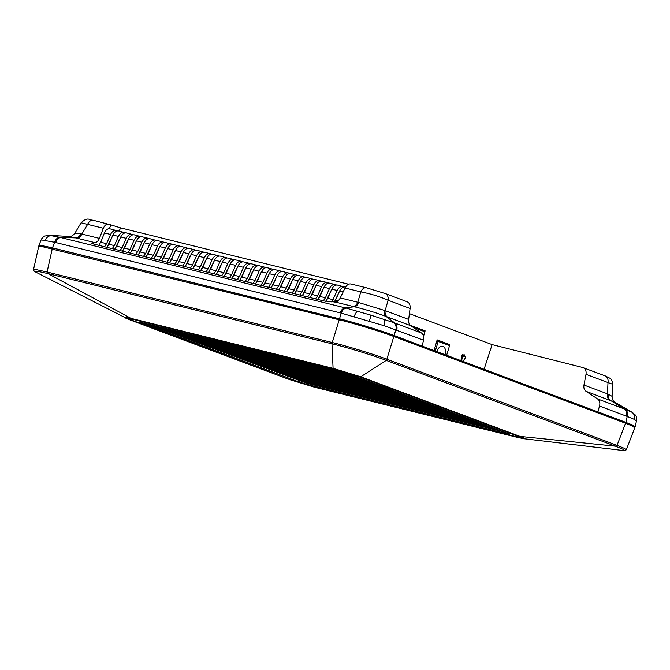 <?xml version="1.0" encoding="UTF-8"?>
<svg xmlns="http://www.w3.org/2000/svg" width="670" height="670" viewBox="0 0 670 670"><rect width="100%" height="100%" fill="white"/><g stroke="black" fill="none" stroke-linecap="round" stroke-linejoin="round"><path stroke-width="1" d="M633.979 427.393L634.222 426.413L631.986 424.897L625.177 422.117L393.391 335.343C380.677 330.536 355.167 322.739 340.151 319.071L53.089 248.093L43.475 245.991L39.848 245.865L39.505 246.82M341.884 371.959L139.276 322.01L298.619 381.825L306.818 384.337L507.408 433.925L509.443 434.244L508.053 433.607L350.092 374.471L341.884 371.959M499.477 430.391L499.2 430.776L493.246 429.303L336.541 370.644M503.019 431.723L499.2 430.776L342.529 372.126M489.008 427.72L488.681 428.172L482.727 426.706L326.014 368.039M493.246 429.303L488.681 428.172L331.968 369.513M478.481 425.115L478.154 425.576L472.199 424.102L315.495 365.435M482.727 426.706L478.154 425.576L321.441 366.909M467.962 422.51L467.627 422.971L461.68 421.497L304.967 362.839M472.199 424.102L467.627 422.971L310.922 364.304M457.434 419.914L457.107 420.366L451.153 418.901L294.448 360.234M461.68 421.497L457.107 420.366L300.394 361.708M446.915 417.31L446.58 417.77L440.634 416.296L283.921 357.629M451.153 418.901L446.58 417.77L289.875 359.103M436.388 414.713L436.061 415.166L430.106 413.692L273.402 355.033M440.634 416.296L436.061 415.166L279.348 356.499M425.869 412.109L425.534 412.561L419.588 411.095L262.875 352.428M430.106 413.692L425.534 412.561L268.829 353.902M415.341 409.504L415.015 409.965L409.06 408.491L252.356 349.824M419.588 411.095L415.015 409.965L258.302 351.298M404.822 406.908L404.487 407.36L398.541 405.886L241.828 347.228M409.06 408.491L404.487 407.36L247.783 348.693M394.295 404.303L393.968 404.755L388.014 403.29L231.309 344.623M398.541 405.886L393.968 404.755L237.255 346.097M383.776 401.699L383.441 402.159L377.495 400.685L220.782 342.018M388.014 403.29L383.441 402.159L226.736 343.492M373.249 399.102L372.922 399.555L366.967 398.081L210.263 339.422M377.495 400.685L372.922 399.555L216.209 340.888M362.73 396.498L362.395 396.958L356.448 395.484L199.735 336.817M366.967 398.081L362.395 396.958L205.69 338.291M352.202 393.893L351.876 394.354L345.921 392.88L189.208 334.213M356.448 395.484L351.876 394.354L195.163 335.687M341.683 391.297L341.348 391.749L335.394 390.283L178.689 331.616M345.921 392.88L341.348 391.749L184.644 333.082M331.156 388.692L330.829 389.153L324.875 387.679L168.162 329.012M335.394 390.283L330.829 389.153L174.116 330.486M320.637 386.088L320.302 386.548L314.347 385.074L157.643 326.407M324.875 387.679L320.302 386.548L163.597 327.881M310.109 383.491L309.783 383.944L306.483 383.131L306.818 384.337M314.347 385.074L309.783 383.944L153.07 325.277M146.085 323.551L306.483 383.131M358.743 376.582L517.098 435.869L521.118 437.879L314.146 387.109L289.959 379.714L127.543 318.577L133.523 319.49L334.556 369.187L358.743 376.582L359.329 376.28M230.07 342.856L230.354 343.425L230.488 342.956M237.724 345.251L237.482 344.69M126.295 317.379L126.798 317.63M522.257 437.51L523.362 438.674L524.451 438.498M523.303 437.158L522.533 437.544M47.654 272.154L47.939 273.578L37.344 271.241L34.229 271.325L33.5 269.709L37.16 269.817L47.084 272.012L331.684 342.378L331.968 343.802L47.939 273.578L130.993 318.367L333.091 368.333L360.77 376.791L386.23 360.393L385.736 360.209C372.964 355.318 347.646 347.579 332.546 343.945L331.968 343.802L333.091 368.333M33.5 269.709L38.651 246.577L42.604 246.728L339.221 319.799C352.696 322.99 382.679 332.161 393.826 336.499L625.554 423.247L632.388 426.036L634.825 427.669L626.324 449.771L624.825 450.709L623.016 449.277L615.437 446.195L386.23 360.393L387.344 359.396L616.551 445.198L624.072 448.23L626.324 449.771M331.684 342.378L332.253 342.512C347.688 346.239 373.818 354.229 386.858 359.212L387.344 359.396M517.299 437.309L523.362 438.674L624.825 450.709M34.229 271.325L124.419 317.245M287.673 378.852L315.746 387.528L517.324 437.359M287.606 378.893L128.808 319.448L124.645 317.664L125.458 317.262L130.993 318.367M616.551 445.198L615.437 446.195L520.029 436.413L524.166 438.264M520.029 436.413L360.77 376.791M130.617 252.724L136.68 240.237M127.87 252.506L130.022 249.483L134.034 240.254L128.581 238.905L124.561 248.134L122.409 251.158M141.11 236.678L134.268 234.827M140.064 236.284C137.702 235.706 135.692 237.038 134.034 240.254M148.933 238.612L147.877 238.219C145.524 237.641 143.514 238.964 141.847 242.188L136.395 240.84L132.384 250.061L130.223 253.084M136.395 240.84C138.054 237.616 140.064 236.292 142.425 236.87M144.502 242.172L138.43 254.659M147.877 238.219L142.082 236.761M135.683 254.433L137.836 251.409L141.847 242.188M143.497 256.367L145.65 253.344L149.67 244.123L144.209 242.774L140.198 251.995L138.045 255.019M144.209 242.774C145.867 239.55 147.877 238.227 150.239 238.796M146.244 256.593L152.316 244.098M156.746 240.538L149.896 238.696M155.7 240.145C153.338 239.575 151.328 240.898 149.67 244.123M164.56 242.473L163.514 242.079C161.152 241.51 159.142 242.833 157.483 246.058L152.023 244.709L148.011 253.93L145.859 256.953M152.023 244.709C153.69 241.485 155.7 240.161 158.053 240.731M160.13 246.032L154.067 258.528M163.514 242.079L157.71 240.622M151.311 258.302L153.472 255.278L157.483 246.058M172.374 244.408L171.327 244.014C168.966 243.436 166.956 244.768 165.297 247.984L159.845 246.635L155.825 255.856L153.673 258.888M159.845 246.635C161.504 243.419 163.514 242.088 165.875 242.666M167.944 247.967L161.88 260.454M171.327 244.014L165.532 242.557M159.133 260.236L161.286 257.213L165.297 247.984M180.197 246.342L179.15 245.949C176.788 245.371 174.778 246.694 173.12 249.918L167.659 248.57L163.648 257.791L161.487 260.814M167.659 248.57C169.317 245.346 171.327 244.022 173.689 244.6M175.766 249.902L169.694 262.389M179.15 245.949L173.346 244.491M166.947 262.163L169.1 259.139L173.12 249.918M174.761 264.097L176.922 261.074L180.934 251.853L175.473 250.505L171.461 259.726L169.309 262.749M175.473 250.505C177.131 247.28 179.141 245.957 181.503 246.527M177.508 264.323L183.58 251.828M188.01 248.269L181.16 246.426M186.964 247.875C184.602 247.305 182.592 248.629 180.934 251.853M195.824 250.203L194.777 249.809C192.416 249.24 190.406 250.563 188.747 253.788L183.295 252.439L179.275 261.66L177.123 264.684M183.295 252.439C184.954 249.215 186.964 247.892 189.325 248.461M191.394 253.763L185.33 266.258M194.777 249.809L188.982 248.352M182.583 266.032L184.736 263.009L188.747 253.788M203.647 252.138L202.591 251.744C200.238 251.166 198.228 252.498 196.561 255.714L191.109 254.366L187.097 263.586L184.937 266.618M191.109 254.366C192.767 251.141 194.777 249.818 197.139 250.396M199.208 255.697L193.144 268.184M202.591 251.744L196.796 250.287M190.397 267.966L192.55 264.943L196.561 255.714M198.211 269.893L200.364 266.869L204.383 257.649L198.923 256.3L194.911 265.521L192.759 268.544M198.923 256.3C200.581 253.076 202.591 251.753 204.953 252.33M200.958 270.119L207.03 257.632M211.46 254.064L204.61 252.222M210.413 253.679C208.052 253.101 206.042 254.424 204.383 257.649M206.025 271.827L208.186 268.804L212.197 259.583L206.737 258.235L202.725 267.456L200.573 270.479M206.737 258.235C208.404 255.01 210.413 253.687 212.767 254.257M208.78 272.053L214.844 259.558M219.274 255.999L212.423 254.156M218.227 255.605C215.866 255.035 213.856 256.359 212.197 259.583M213.847 273.762L216 270.739L220.011 261.518L214.559 260.169L210.539 269.39L208.387 272.414M214.559 260.169C216.217 256.945 218.227 255.622 220.589 256.191M216.594 273.98L222.658 261.493M227.088 257.933L220.246 256.082M226.041 257.54C223.679 256.97 221.669 258.293 220.011 261.518M221.661 275.697L223.814 272.665L227.834 263.444L222.373 262.096L218.361 271.316L216.201 274.34M222.373 262.096C224.031 258.871 226.041 257.548 228.403 258.126M224.408 275.914L230.48 263.427M234.91 259.868L228.06 258.017M233.864 259.474C231.502 258.896 229.492 260.228 227.834 263.444M242.724 261.794L241.677 261.409C239.316 260.831 237.306 262.154 235.647 265.379L230.187 264.03L226.175 273.251L224.023 276.274M230.187 264.03C231.845 260.806 233.855 259.483 236.217 260.06M238.294 265.362L232.222 277.849M241.677 261.409L235.874 259.952M229.475 277.623L231.636 274.599L235.647 265.379M250.538 263.729L249.491 263.335C247.13 262.766 245.12 264.089 243.461 267.313L238.009 265.965L233.989 275.186L231.837 278.209M238.009 265.965C239.667 262.741 241.677 261.417 244.039 261.987M246.108 267.288L240.044 279.784M249.491 263.335L243.687 261.886M237.289 279.558L239.45 276.534L243.461 267.313M245.111 281.492L247.264 278.469L251.275 269.248L245.823 267.891L241.811 277.12L239.651 280.144M245.823 267.891C247.481 264.675 249.491 263.344 251.853 263.921M247.858 281.71L253.922 269.223M258.36 265.663L251.51 263.812M257.305 265.27C254.943 264.7 252.933 266.024 251.275 269.248M252.925 283.427L255.077 280.395L259.097 271.174L253.637 269.826L249.625 279.047L247.473 282.07M253.637 269.826C255.295 266.601 257.305 265.278 259.667 265.856M255.672 283.644L261.744 271.157M266.174 267.598L259.323 265.747M265.127 267.204C262.766 266.627 260.756 267.95 259.097 271.174M260.739 285.353L262.9 282.33L266.911 273.109L261.451 271.76L257.439 280.981L255.287 284.005M261.451 271.76C263.117 268.536 265.127 267.213 267.481 267.782M263.494 285.579L269.558 273.092M273.988 269.524L267.137 267.682M272.941 269.139C270.579 268.561 268.57 269.884 266.911 273.109M268.561 287.288L270.714 284.264L274.725 275.043L269.273 273.695L265.253 282.916L263.101 285.939M269.273 273.695C270.931 270.471 272.941 269.147 275.303 269.717M271.308 287.514L277.372 275.018M281.802 271.459L274.96 269.608M280.755 271.065C278.393 270.496 276.383 271.819 274.725 275.043M276.375 289.222L278.527 286.199L282.547 276.978L277.087 275.621L273.075 284.851L270.915 287.874M277.087 275.621C278.745 272.405 280.755 271.074 283.117 271.651M279.122 289.44L285.194 276.953M289.624 273.394L282.774 271.543M288.577 273C286.216 272.43 284.206 273.754 282.547 276.978M284.189 291.149L286.341 288.125L290.361 278.904L284.901 277.556L280.889 286.777L278.737 289.8M284.901 277.556C286.559 274.332 288.569 273.008 290.931 273.586M286.936 291.375L293.008 278.887M297.438 275.328L290.587 273.477M296.391 274.934C294.029 274.357 292.019 275.68 290.361 278.904M292.003 293.083L294.163 290.06L298.175 280.839L292.723 279.491L288.703 288.711L286.551 291.735M292.723 279.491C294.381 276.266 296.391 274.943 298.753 275.512M294.758 293.309L300.822 280.822M305.252 277.254L298.401 275.412M304.205 276.869C301.843 276.291 299.833 277.615 298.175 280.839M299.825 295.018L301.977 291.994L305.989 282.774L300.537 281.425L296.517 290.646L294.365 293.669M300.537 281.425C302.195 278.201 304.205 276.878 306.567 277.447M302.572 295.244L308.635 282.748M313.066 279.189L306.224 277.338M312.019 278.795C309.657 278.226 307.647 279.549 305.989 282.774M320.888 281.124L319.841 280.73C317.479 280.152 315.47 281.484 313.811 284.7L308.351 283.351L304.339 292.581L302.178 295.604M308.351 283.351C310.009 280.135 312.019 278.804 314.381 279.382M316.458 284.683L310.386 297.17M319.841 280.73L314.037 279.273M307.639 296.952L309.791 293.929L313.811 284.7M328.702 283.058L327.655 282.665C325.293 282.087 323.283 283.41 321.625 286.634L316.165 285.286C317.823 282.062 319.833 280.738 322.195 281.316M316.165 285.286L312.153 294.507L310.001 297.53M324.272 286.618L318.2 299.105M327.655 282.665L321.851 281.207M315.453 298.879L317.613 295.855L321.625 286.634M323.275 300.813L325.427 297.79L329.439 288.569L323.987 287.221L319.967 296.442L317.815 299.465M323.987 287.221C325.645 283.996 327.655 282.673 330.017 283.243M326.022 301.039L332.085 288.544M336.516 284.984L329.673 283.142M335.469 284.591C333.107 284.021 331.097 285.345 329.439 288.569M331.792 302.053L337.253 290.504L331.801 289.155L327.789 298.376L325.687 301.349M331.801 289.155C333.459 285.931 335.469 284.608 337.831 285.177M334.347 302.07L339.908 290.478M344.338 286.919L337.487 285.068M343.283 286.526C340.93 285.956 338.92 287.279 337.253 290.504M343.141 291.953L339.615 291.082L334.606 302.061M339.615 291.082C341.273 287.866 343.283 286.534 345.645 287.112M419.948 329.439L418.482 329.071M306.625 286.266L307.044 286.366M299.272 284.331L298.853 284.231M244.558 270.806L244.14 270.705M236.736 268.871L237.214 267.774M189.845 257.28L189.426 257.18M197.198 259.206L197.617 259.315M220.648 265.01L221.066 265.111M251.912 272.74L252.33 272.841M297.271 288.929L296.852 288.829M266.007 281.199L265.588 281.099M418.75 329.255L420.827 329.766M189.442 257.146L190.322 256.175M283.234 280.336L284.113 279.365M171.729 258.059L172.207 258.017M220.748 265.839L220.329 265.739M187.382 261.87L187.801 261.97M171.872 258.788L171.361 258.913M170.967 259.809L171.646 259.022M421.489 345.862L394.128 335.528C382.98 331.189 352.998 322.019 339.522 318.828L52.461 247.858L42.897 245.756L38.877 245.572L39.672 246.351M599.533 406.07C600.32 402.913 599.683 400.534 597.623 398.96L624.373 408.968A7.085 5.301 110.5 0 1 626.324 416.103L599.533 406.07L597.849 411.79L632.698 425.056L635.194 426.698L634.096 426.916M597.849 411.79L597.079 411.598M406.749 301.642C409.278 302.53 410.4 304.808 410.099 308.485L408.641 319.414C408.348 322.303 409.06 324.406 410.785 325.721L421.514 333.032C423.44 334.548 424.102 336.935 423.507 340.176L384.136 325.721L341.214 313.125A7.085 4.698 -75.3 0 1 346.415 308.166L370.845 315.143L393.809 322.664A7.085 5.31 109.6 0 1 395.819 329.824L394.128 335.528M422.192 346.038L423.507 340.176M462.962 361.39L465.482 357.688L464.05 354.405L461.303 360.77M484.083 369.296L492.115 344.606L409.412 313.652M410.274 325.31L425.123 330.863L423.549 336.315M434.076 350.578L437.15 339.883L449.444 344.489L449.176 345.41M462.359 354.69L461.035 360.376M597.623 398.96L586.074 391.339C584.223 389.965 583.52 387.871 583.964 385.049L586.016 374.337C586.485 370.728 585.346 368.441 582.582 367.47L492.115 344.606M605.06 375.853L609.909 378.24C610.621 379.329 611.919 378.575 612.673 384.27L608.008 382.57A7.085 5.301 -69.5 0 0 605.06 375.853L582.582 367.47M98.758 245.312L100.776 242.247L104.411 232.934C105.592 230.178 107.217 228.772 109.277 228.713L111.027 224.919L93.314 220.279A7.085 4.69 103.9 0 0 87.628 224.358L81.095 222.783C88.222 216.192 89.286 220.397 93.314 220.279A7.085 4.69 103.9 0 1 93.658 220.388M111.027 224.919L120.625 227.867L119.143 231.091M348.609 284.231L120.625 227.867M609.583 400.141A7.085 5.301 110.5 0 1 607.456 393.843L608.251 394.211A7.085 5.62 109.4 0 0 610.663 400.534L624.373 408.968L632.279 412.393L615.102 402.36L586.074 391.339M583.964 385.049L607.456 393.843L608.008 382.57L586.016 374.337M410.099 308.485L388.106 300.252A7.085 5.301 -69.5 0 0 385.149 293.527L385.149 293.527A7.085 5.301 -69.5 0 0 384.714 293.393M410.785 325.721L387.277 316.918A7.085 5.301 110.5 0 1 385.149 310.62L408.641 319.414M393.809 322.664L421.514 333.032M387.277 316.918L386.113 316.466A7.085 4.958 111.5 0 1 384.27 310.361L385.149 310.62L388.106 300.252C379.764 296.559 370.644 293.778 360.77 291.885A7.085 4.69 -76.1 0 1 366.448 287.807L350.954 283.979M339.522 318.828L341.214 313.125L340.167 312.856A7.085 4.69 -76.1 0 1 345.293 307.89L354.346 306.76C365.611 309.507 376.205 312.739 386.113 316.466L394.772 323.015A7.085 5.301 110.5 0 1 396.724 330.151M340.167 312.856L55.669 242.523A7.085 4.69 -76.1 0 1 60.802 237.548L346.415 308.166M59.697 237.289L75.769 237.884L69.136 236.477L49.195 235.287L59.697 237.289A7.085 4.682 -76.9 0 0 54.613 242.264L41.146 239.868L38.877 245.572M636.383 420.969L634.54 419.462L626.324 416.103M632.279 412.393L635.068 414.713C635.847 416.48 636.634 415.149 636.5 420.844L635.194 426.698M625.303 409.32A7.085 5.293 111.5 0 1 627.221 416.447L625.914 422.301M608.251 394.211L612.079 396.33L612.673 384.27M109.151 224.216C106.765 223.604 104.83 224.953 103.348 228.244L87.628 224.358L81.857 234.039L99.403 238.378L103.348 228.244M99.403 238.378C98.297 240.991 96.765 242.406 94.797 242.599L93.482 242.649L93.616 244.039M110.316 228.931L109.277 228.713L110.316 228.931M93.482 242.649L91.572 243.126L93.758 244.073L323.937 300.981L335.226 302.044C337.253 301.868 338.928 300.495 340.26 297.924L357.814 302.262L384.27 310.361M358.793 302.572A7.085 4.305 102.9 0 1 354.346 306.76L352.99 306.433A7.085 4.69 103.9 0 0 357.814 302.262L360.77 291.885L345.042 288L340.26 297.924M345.042 288C346.8 284.775 348.877 283.469 351.298 284.08M352.99 306.433L335.226 302.044M94.797 242.599L75.769 237.884A7.085 5.05 105 0 0 80.877 233.855L81.857 234.039A7.085 4.69 103.9 0 1 77.033 238.21M81.095 222.783L74.914 233.143L80.877 233.855M107.166 246.928L113.23 234.441M104.42 246.702L106.572 243.679L110.584 234.458L104.411 232.934M117.66 230.882L109.905 228.805M116.614 230.488C114.252 229.91 112.242 231.234 110.584 234.458M112.233 248.637L114.386 245.614L118.406 236.393L112.945 235.044L108.934 244.265L106.773 247.289M112.945 235.044C114.604 231.82 116.614 230.497 118.975 231.066M125.483 232.808L118.632 230.966M133.297 234.743L126.446 232.892M114.98 248.863L121.052 236.376M124.436 232.423C122.074 231.845 120.064 233.168 118.406 236.393M120.047 250.572L122.208 247.548L126.22 238.327L120.759 236.979L116.748 246.2L114.595 249.223M120.759 236.979C122.417 233.755 124.427 232.431 126.789 233.001M122.794 250.798L128.866 238.302M132.25 234.349C129.888 233.78 127.878 235.103 126.22 238.327M128.581 238.905C130.24 235.689 132.25 234.358 134.611 234.935M314.934 288.134L314.515 288.025M328.953 295.696L328.526 295.612M313.292 291.902L312.873 291.802M328.208 296.349L328.627 296.45M308.359 283.343L308.46 282.891M132.802 248.034L133.221 248.134M118.841 240.329L119.427 240.036M437.016 340.343L446.773 343.995L446.639 344.464M411.732 326.357L422.452 330.377L422.334 330.787M449.444 344.489L446.773 343.995M425.123 330.863L422.452 330.377M462.844 356.105L462.476 357.328M461.965 359.028L461.731 359.807M413.222 327.379L424.805 331.717L423.49 336.072M415.559 327.798L417.041 328.811M417.82 328.643L419.437 329.707M415.417 328.2L413.934 327.186M413.625 327.069L412.804 327.094M444.922 354.639A6.382 4.221 103.9 0 0 445.131 354.028A6.382 4.221 103.9 0 0 442.694 346.348A6.382 4.221 103.9 0 0 437.2 351.055A6.382 4.221 103.9 0 0 437.033 351.683M436.84 340.971L449.578 345.561L446.639 355.284M438.247 341.323L435.307 351.038M133.255 318.92L133.523 319.49M517.709 435.542L517.098 435.869M334.305 368.651L334.556 369.187M52.243 248.846L47.084 272.012L47.369 273.435M332.546 343.945L332.253 342.512L339.221 319.799M393.826 336.499L386.858 359.212L385.736 360.209M615.923 446.379L617.037 445.382L625.554 423.247M125.726 317.295L124.645 317.664M507.232 433.297L507.408 433.925M299.649 381.037L298.619 381.825M141.127 322.329L140.65 322.689M624.943 423.021L625.177 422.117M393.156 336.248L393.391 335.343M339.849 319.959L340.151 319.071M52.788 248.989L53.089 248.093M55.669 242.523L54.613 242.264L52.461 247.858M45.342 240.203A7.085 6.34 -80.6 0 1 51.732 235.614M41.146 239.868A7.085 7.06 -116.3 0 1 44.597 236.075L44.597 236.075C44.295 235.672 43.106 236.971 41.038 239.969M384.136 325.721A7.085 3.141 -71.9 0 0 383.592 319.171M369.413 321.022A7.085 0.436 -73 0 0 370.845 315.143M354.212 316.567A7.085 2.345 -74 0 1 357.705 311.257M631.534 411.991A7.085 6.675 117.1 0 1 634.54 419.462M100.776 242.247L106.572 243.679M108.934 244.265L114.386 245.614M116.748 246.2L122.208 247.548M124.561 248.134L130.022 249.483M132.384 250.061L137.836 251.409M140.198 251.995L145.65 253.344M148.011 253.93L153.472 255.278M155.825 255.856L161.286 257.213M163.648 257.791L169.1 259.139M171.461 259.726L176.922 261.074M179.275 261.66L184.736 263.009M187.097 263.586L192.55 264.943M194.911 265.521L200.364 266.869M202.725 267.456L208.186 268.804M210.539 269.39L216 270.739M218.361 271.316L223.814 272.665M226.175 273.251L231.636 274.599M233.989 275.186L239.45 276.534M241.811 277.12L247.264 278.469M249.625 279.047L255.077 280.395M257.439 280.981L262.9 282.33M265.253 282.916L270.714 284.264M273.075 284.851L278.527 286.199M280.889 286.777L286.341 288.125M288.703 288.711L294.163 290.06M296.517 290.646L301.977 291.994M304.339 292.581L309.791 293.929M312.153 294.507L317.613 295.855M319.967 296.442L325.427 297.79M327.789 298.376L333.241 299.724M335.603 300.302L337.99 300.897M127.543 318.577L126.454 317.203M521.118 437.879L522.784 437.334M407.167 301.768L385.149 293.527L366.448 287.807M49.195 235.287L44.597 236.075M615.102 402.36L613.527 400.928C613.176 401.213 612.698 399.68 612.079 396.33M69.136 236.477L70.861 236.259C71.556 235.773 71.79 236.803 74.914 233.143M201.687 269.273L202.106 267.824M460.859 359.999A2.94 2.94 0 0 0 461.663 355.343M437.183 351.742A2.027 2.027 0 0 0 437.276 350.82"/></g></svg>
